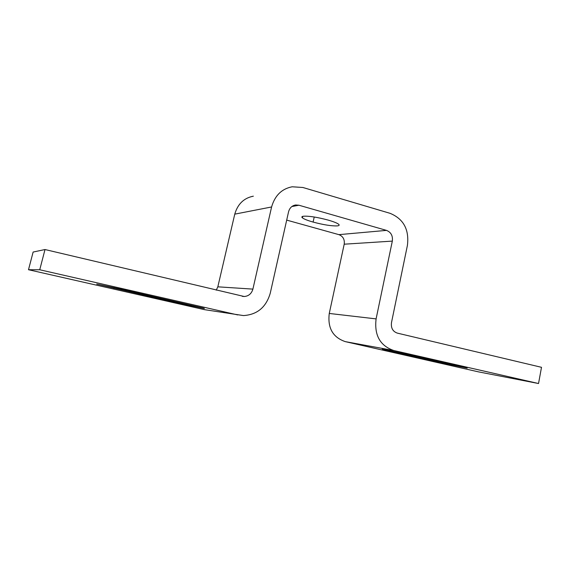 <?xml version="1.0" encoding="UTF-8"?>
<svg xmlns="http://www.w3.org/2000/svg" width="570" height="570" viewBox="0 0 570 570"><rect width="100%" height="100%" fill="white"/><g stroke="black" fill="none" stroke-linecap="round" stroke-linejoin="round"><path stroke-width="0.85" d="M407.222 354.333L467.165 368.085L440.318 362.584L389.567 351.049L382.235 349.025L407.222 354.333M337.411 225.884C331.74 226.14 323.639 224.872 313.108 222.072C307.501 220.462 303.945 219.058 302.428 217.854C301.437 217.049 301.73 216.514 303.304 216.244C308.798 215.859 317.098 217.149 328.199 220.098C333.707 221.702 337.176 223.084 338.601 224.238C339.642 225.1 339.243 225.649 337.411 225.884M179.408 303.283L96.729 284.074L121.417 289.261L203.568 308.156C204.715 308.484 204.758 308.57 203.69 308.406L179.408 303.283L179.593 302.506M237.733 314.925L39.743 269.767L45.002 249.539L244.209 296.507C248.641 296.144 251.534 293.678 252.902 289.111L271.598 206.967C274.882 195.538 281.737 188.812 292.175 186.782L302.905 187.494L390.065 213.322C403.553 218.894 409.331 229.582 407.415 245.378L391.483 322.62C390.849 328.014 392.794 331.512 397.319 333.115L541.5 367.315L538.536 383.524L393.749 350.507C380.062 345.769 374.176 335.238 376.1 318.894L392.324 241.11C392.965 235.795 391.02 232.218 386.489 230.387L298.937 205.229L295.616 204.986C292.025 205.62 289.674 207.879 288.57 211.769L270.23 293.301C266.083 307.287 257.163 314.711 243.461 315.573L204.181 309.603L28.5 269.724L39.743 269.767M28.5 269.724L33.124 252.047L45.002 249.539M216.251 290.159L217.833 286.824L234.762 214.142C237.726 204.01 243.924 198.025 253.351 196.18M286.689 220.106L338.894 234.648C343.033 236.272 344.8 239.457 344.202 244.195L329.268 313.45C327.486 327.978 332.83 337.376 345.313 341.637L478.458 371.861L538.536 383.524M207.295 310.094L204.181 309.603M389.567 351.049L389.68 350.514M440.318 362.584L440.453 361.9M313.108 222.072L314.227 217.006M113.9 288.392L114.093 287.622M217.833 286.824L252.902 289.111M234.762 214.142L271.598 206.967M345.313 341.637L393.749 350.507M329.268 313.45L376.1 318.894M344.202 244.195L392.324 241.11M338.894 234.648L386.489 230.387M291.89 206.532L298.937 205.229M302.428 217.854L302.756 216.351M244.209 296.507L242.229 296.322"/></g></svg>
